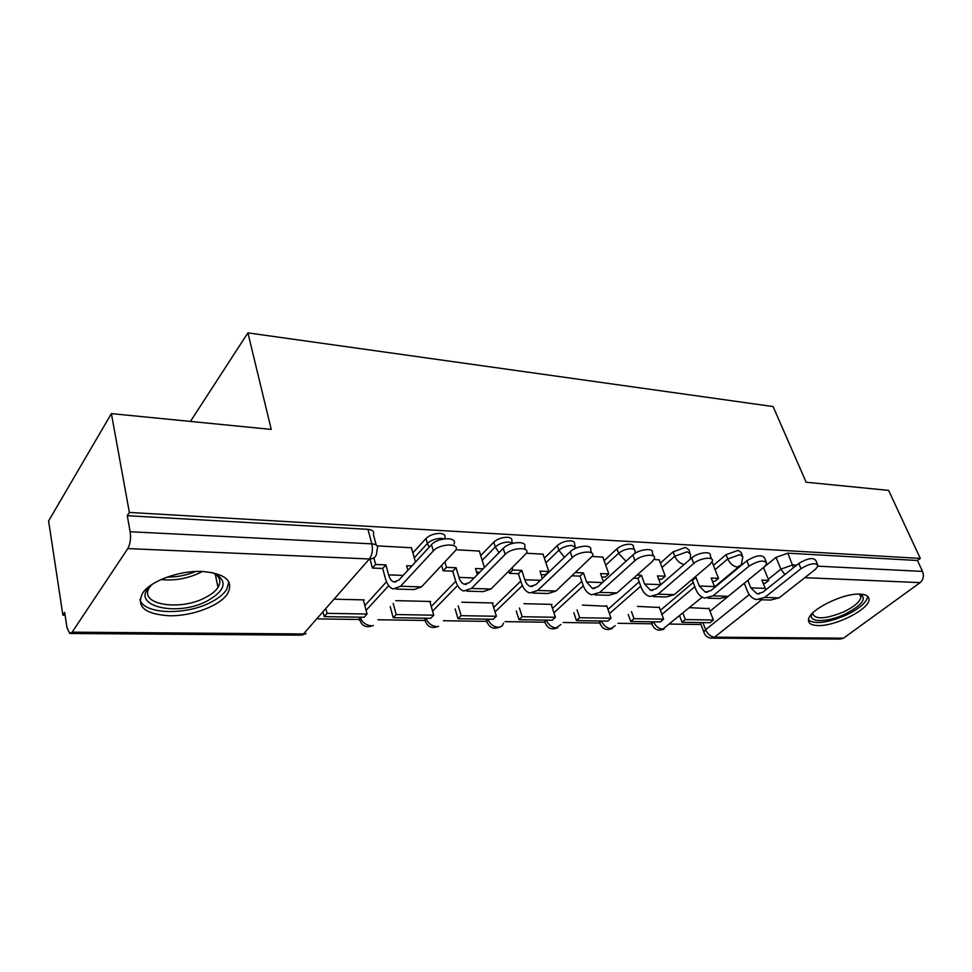 <?xml version="1.0" encoding="UTF-8"?>
<svg xmlns="http://www.w3.org/2000/svg" width="972" height="972" viewBox="0 0 972 972"><rect width="100%" height="100%" fill="white"/><g stroke="black" fill="none" stroke-linecap="round" stroke-linejoin="round"><path stroke-width="1.46" d="M445.14 538.719L444.884 537.832C445.698 535.305 444.083 533.835 440 533.434C434.265 533.47 429.588 535.159 425.967 538.5L427.401 543.47C431.033 540.128 435.723 538.439 441.47 538.403L444.095 538.853M512.414 543.032L511.794 541.076C512.402 538.853 510.932 537.589 507.372 537.261C501.977 537.297 497.433 538.925 493.764 542.157L495.27 546.969C498.952 543.749 503.496 542.121 508.903 542.06L512.766 543.312M575.278 546.385L574.513 544.15C574.95 542.218 573.614 541.112 570.515 540.833C565.425 540.882 561.014 542.461 557.308 545.584L558.876 550.249C562.594 547.139 567.004 545.559 572.107 545.499L576.214 548.062M634.339 549.545L633.44 547.066C633.732 545.389 632.529 544.429 629.807 544.198C624.996 544.247 620.719 545.79 616.977 548.791L618.593 553.323C622.347 550.322 626.624 548.791 631.448 548.718C634.169 548.949 635.372 549.897 635.068 551.574L635.238 553.226M689.913 552.521L688.893 549.86L685.588 547.358L673.122 551.829L674.787 556.227L687.277 551.756L690.57 554.234L690.375 559.07M742.304 555.328L741.174 552.509L738.173 550.346L726.048 554.672L727.749 558.961L739.886 554.623L742.875 556.774L741.272 564.671L737.42 567.077C733.253 566.421 730.021 563.711 727.749 558.961L715.088 569.628M817.987 625.555C835.483 626.393 869.6 609.116 869.017 599.457C869.017 596.201 866.04 594.427 860.099 594.123C842.846 592.896 808.121 610.428 808.522 619.942C808.388 623.502 811.547 625.373 817.987 625.555M169.25 615.75C192.249 616.333 220.352 605.641 227.727 593.442C233.875 580.879 225.358 573.553 202.176 571.451C179.759 570.382 150.915 580.758 142.811 592.798C135.837 606.504 144.658 614.158 169.25 615.75M111.379 413.622L271.249 429.405L247.896 332.874L773.105 406.563L806.153 482.233L888.602 490.386L920.302 558.414L129.361 512.438L111.379 413.622L48.6 520.956L62.888 615.13L65.088 615.167M318.136 618.885L359.057 619.492M377.938 619.759L424.74 620.452M443.426 620.731L486.547 621.363M505.051 621.63L544.806 622.214M563.128 622.493L599.809 623.028M617.949 623.295L651.835 623.793L653.196 621.813M669.793 624.06L700.994 624.51M62.888 615.13L64.662 612.384L66.995 627.669L69.753 633.477L72.147 632.164L127.794 548.597C130.26 544.089 131.038 538.476 130.163 531.745L371.851 543.846C376.553 544.296 378.351 545.948 377.245 548.803L376.735 552.327C376.468 556.652 374.013 558.876 369.384 558.973L127.794 548.597M129.361 512.438L127.247 515.695L130.163 531.745M710.01 611.218L744.248 583.285L747.237 590.782C749.291 595.666 752.328 598.618 756.35 599.615L764.733 597.44L801.001 568.644L798.814 563.444C807.793 558.11 813.479 557.175 815.897 560.637L817.488 564.355M763.518 567.575L776.021 557.369L780.893 569.142L792.751 564.914L796.736 565.109M920.302 558.414L917.471 560.516L922.525 571.415C924.165 575.946 923.364 579.689 920.107 582.629L843.502 638.179L839.966 639.066L712.452 638.142M659.356 607.476L637.474 606.407M606.88 606.249L582.35 605.094M659.21 559.884L653.998 559.495M551.355 604.961L551.987 604.377L523.908 603.697M602.895 557.126L592.361 556.47M492.5 603.588L493.132 602.968L461.834 602.227M543.069 554.186L526.52 553.226M430.025 602.13L430.645 601.474L395.811 600.647M479.378 551.075L456.002 549.751M363.552 600.587L364.172 599.894L335.462 599.214M411.435 547.758L377.16 545.875M364.852 605.556L386.516 581.766M412.869 552.861L425.967 538.5M431.252 606.492L455.759 581.268M480.751 555.547L493.764 542.157M493.691 607.451L520.773 581.11M544.369 558.159L557.308 545.584M552.485 608.411L581.778 581.329M604.147 560.662L616.977 548.791M607.962 609.371L639.163 581.815M660.389 563.067L673.122 551.829M660.389 610.307L693.218 582.483M713.424 565.364L726.048 554.672M190.439 421.423L247.896 332.874M709.025 608.642L689.537 607.646M743.13 563.894L741.843 563.821M127.247 515.695L367.963 529.351C372.653 529.837 374.439 531.514 373.357 534.406L376.213 545M917.471 560.516L787.83 553.165L776.021 557.369M759.703 599.712L770.711 600.04L779.107 597.877L815.435 569.337L818.108 565.801C815.702 562.363 810.004 563.31 801.001 568.644M747.833 580.333L750.846 587.866L756.969 593.807L762.668 592.325L798.814 563.444M763.506 567.539L768.755 580.393L761.829 580.114L765.851 589.785M682.016 622.274L710.058 622.712L713.375 620.027L685.321 619.541L682.016 622.274L679.647 615.871M682.939 613.138L685.321 619.541M708.819 608.108L713.375 620.027M763.081 583.212L765.146 583.297L768.755 580.393M860.378 594.135C867.133 598.703 861.872 605.422 844.595 614.328C826.686 622.809 807.197 622.627 812.009 613.709M812.616 613.077L812.58 613.381C814.876 619.711 825.131 619.261 843.332 612.044C854.181 606.82 860.062 601.802 860.973 596.99L859.479 594.111M808.51 620.075C815.131 624.486 827.5 622.918 845.628 615.361C859.139 608.873 866.453 602.652 867.571 596.674L867.559 596.213M211.361 572.387L216.914 574.671C227.327 582.264 224.471 590.806 208.385 600.283C176.54 618.52 125.303 604.851 152.871 583.905M151.037 585.472L150.089 586.699C136.347 604.438 180.428 611.825 206.161 597.124C211.726 594.171 215.675 590.927 218.02 587.38C221.446 581.718 220.109 577.04 213.998 573.359L213.609 573.14M139.932 599.651C143.917 614.729 187.146 615.495 211.823 601.765C218.797 598.072 223.73 594.001 226.634 589.567L228.894 581.949M691.043 580.418L692.453 580.478L696.013 577.453L699.281 586.019L705.32 592.118L710.969 590.587L746.848 560.795C756.277 555.158 762.206 554.283 764.66 558.171L766.13 561.755M708.017 598.205L719.912 598.545L728.235 596.322L764.32 566.87L766.835 563.493C764.393 559.617 758.452 560.504 748.999 566.141L712.998 595.848L704.7 598.108C700.715 597.075 697.726 594.05 695.709 589.02L692.453 580.478M694.591 577.392L696.013 577.453M712.257 562.375L718.49 578.364L711.176 578.073L714.821 587.392M630.719 621.46L660.328 621.922L663.621 619.164L633.987 618.654L630.719 621.46L628.228 614.401M631.484 611.595L633.987 618.654M659.15 606.929L663.621 619.164M712.403 581.244L714.93 581.341L718.49 578.364M633.513 578.182L637.911 578.352L641.423 575.242L644.63 584.063L650.56 590.332L656.124 588.74L691.651 557.977C697.568 552.497 711.783 550.711 710.24 555.595L711.565 558.985M653.184 596.589L666.063 596.978L674.276 594.657L710.046 564.258L712.379 561.075C713.934 556.203 699.706 558.013 693.753 563.481L658.105 594.159L649.916 596.504C646.003 595.447 643.051 592.325 641.095 587.161L637.911 578.352M637.024 575.06L641.423 575.242M659.162 559.75L665.273 576.202L657.509 575.898L660.766 584.731M576.457 620.598L607.792 621.096L611.036 618.253L579.677 617.718L576.457 620.598L573.857 612.785M577.052 609.881L579.677 617.718M606.686 605.678L611.036 618.253M658.712 579.166L661.738 579.288L665.273 576.202M572.253 575.813L580.005 576.117L583.467 572.897L586.578 581.973L592.373 588.437L597.853 586.784L632.881 554.976C638.92 549.083 654.338 547.491 652.334 552.898L653.5 556.045M594.937 594.888L608.885 595.301L616.977 592.908L652.297 561.488L654.423 558.536C656.44 553.153 640.998 554.781 634.947 560.65L599.785 592.373L591.729 594.791C587.878 593.71 584.998 590.502 583.091 585.18L580.005 576.117M575.716 572.581L583.467 572.897M602.847 556.98L608.8 573.917L600.55 573.589L603.393 581.754M518.987 619.699L552.193 620.221L555.389 617.293L522.158 616.722L518.987 619.699L516.254 610.975M519.4 607.986L522.158 616.722M551.16 604.353L555.389 617.293M601.729 576.955L605.313 577.089L608.8 573.917M512.171 568.037L512.803 570.029L509.413 573.371L518.416 573.723L521.806 570.394L524.807 579.762C526.059 583.443 527.93 585.666 530.445 586.42L535.803 584.707L570.212 551.768C576.36 545.426 593.175 544.077 590.587 550.079L591.583 552.91M532.923 593.066L548.062 593.515L555.996 591.037L592.616 555.887C595.216 549.921 578.376 551.306 572.204 557.624L537.674 590.466L529.789 592.981C526.034 591.863 523.24 588.558 521.393 583.066L518.416 573.723M512.803 570.029L521.806 570.394M543.02 554.04L548.767 571.487L539.995 571.135L542.376 578.425M458.019 618.739L493.254 619.286L496.388 616.272L461.105 615.665L458.019 618.739L455.151 608.934M458.225 605.848L461.105 615.665M492.306 602.944L496.388 616.272M541.137 574.61L545.341 574.768L548.767 571.487M509.413 573.371L508.781 571.378M444.945 562.12L446.476 567.344L443.183 570.807L452.782 571.184L456.099 567.733L458.954 577.392C460.145 581.207 461.967 583.492 464.409 584.257L469.622 582.483L503.241 548.354C509.462 541.489 527.918 540.481 524.625 547.115L525.415 549.569M466.779 591.134L483.242 591.62L490.969 589.032L526.569 553.117C529.874 546.507 511.406 547.564 505.148 554.405L471.408 588.437L463.741 591.037C460.096 589.895 457.399 586.493 455.625 580.831L452.782 571.184M446.476 567.344L456.099 567.733M483.072 568.827L475.49 568.523L477.349 574.634M479.318 550.905L484.408 567.478M393.198 617.706L430.669 618.301L433.719 615.191L396.199 614.547L393.198 617.706L390.222 606.625M393.198 603.43L396.199 614.547M429.831 601.461L433.719 615.191M476.584 572.107L479.731 572.229M443.183 570.807L441.653 565.582M373.856 557.904L375.617 564.477L372.422 568.061L382.689 568.462L385.896 564.89L388.606 574.877C389.736 578.802 391.473 581.171 393.818 581.961L398.86 580.114L431.483 544.685C437.777 537.224 458.116 536.666 453.973 543.98M396.078 589.056L413.999 589.591L421.483 586.906L455.819 550.188C459.987 542.898 439.623 543.506 433.293 550.942L400.549 586.262L393.138 588.971C389.638 587.805 387.05 584.281 385.386 578.425L382.689 568.462M375.617 564.477L385.896 564.89M411.909 565.947L406.636 565.728L407.9 570.285M411.375 547.552L415.469 562.071M324.174 616.625L364.099 617.256L367.052 614.037L327.066 613.344L324.174 616.625L323.299 613.028M326.191 609.748L327.066 613.344M363.37 599.87L367.052 614.037M407.669 569.434L408.653 569.471M372.422 568.061L370.211 559.738M72.147 632.164L303.471 633.963L369.384 558.973C372.252 554.951 373.078 549.909 371.851 543.846L367.963 529.351M702.914 622.602L705.611 629.722L749.278 594.585M768.293 579.276L780.893 569.142L784.89 574.573M761.659 599.773L714.566 637.17L843.502 638.179M920.107 582.629L804.828 577.672M366.092 610.355L388.715 585.666M414.266 557.794L427.401 543.47L429.211 547.151M432.576 611.145L457.581 585.545M482.209 560.334L495.27 546.969L498.976 552.679M495.064 611.971L522.353 585.581M545.9 562.8L558.876 550.249L564.44 557.296M553.918 612.81L583.309 585.788M605.726 565.169L618.593 553.323L625.992 561.233M609.444 613.636L640.73 586.152M662.017 567.441L674.787 556.227C676.816 560.747 679.926 563.505 684.094 564.525M661.908 614.462L694.834 586.711M652.236 625.081L651.835 623.793C654.144 629.686 658.214 631.436 664.046 629.042M653.561 621.825C655.663 626.272 658.7 628.738 662.685 629.212L702.173 597.148M600.283 624.303L599.858 622.821L601.085 620.987M545.341 623.477L544.891 621.764L545.985 620.124M487.154 622.602L486.68 620.622L487.604 619.2M425.408 621.655L424.922 619.383L425.675 618.228M359.774 620.646L359.847 617.184M601.449 620.999C603.539 625.579 606.686 628.106 610.878 628.592L615.215 625.664M546.337 620.124C548.415 624.838 551.659 627.438 556.081 627.948L560.917 624.498M487.956 619.213C490.01 624.06 493.375 626.733 498.053 627.256C500.932 627.171 502.718 625.822 503.423 623.186M426.015 618.228C428.045 623.222 431.532 625.992 436.477 626.527M360.175 617.196C362.155 622.347 365.776 625.19 371.037 625.749M704.214 633.149L703.837 632.043L705.611 629.722C707.689 634.206 710.666 636.684 714.566 637.17L711.103 638.13C707.409 637.681 704.979 635.652 703.837 632.043L700.253 622.554M787.83 553.165L793.48 567.709M818.035 566.178L922.525 571.415M303.471 633.963L300.542 635.153L70.664 633.489M765.183 588.376L750.846 587.866M779.107 597.877L764.733 597.44M202.346 571.463L201.07 572.168C188.361 578.474 175.009 580.952 161 579.579M167.22 577.089C177.147 577.137 186.636 575.278 195.712 571.487M748.999 566.141L746.848 560.795M714.469 586.566L699.281 586.019M728.235 596.322L712.998 595.848M693.753 563.481L691.651 557.977M660.729 584.634L644.63 584.063M674.276 594.657L658.105 594.159M634.947 560.65L632.881 554.976M602.519 582.544L586.578 581.973M616.977 592.908L599.785 592.373M572.204 557.624L570.212 551.768M540.396 580.32L524.807 579.762M555.996 591.037L537.674 590.466M505.148 554.405L503.241 548.354M474.093 577.939L458.954 577.392M490.969 589.032L471.408 588.437M433.293 550.942L431.483 544.685M403.198 575.4L388.606 574.877M421.483 586.906L400.549 586.262M651.106 621.776L651.835 623.793M738.428 567.028L714.578 586.845M599.214 620.962L599.858 622.821C602.105 629.042 606.285 630.901 612.372 628.41M544.356 620.1L544.891 621.764C547.078 628.349 551.367 630.33 557.746 627.73M486.243 619.176L486.68 620.622C488.782 627.608 493.193 629.735 499.9 627.013M424.594 618.204L424.922 619.383C426.927 626.818 431.471 629.115 438.554 626.247M359.069 617.171L359.288 618.046C361.171 625.992 365.873 628.447 373.382 625.421M301.915 635.081L306.107 633.574M759.229 593.88L756.969 593.807M859.831 594.378L860.973 596.99M215.237 574.124L218.02 587.38M213.998 573.359L216.914 574.671M707.567 592.191L705.32 592.118M652.771 590.405L650.56 590.332M594.548 588.51L592.373 588.437M532.571 586.481L530.445 586.42M466.463 584.33L464.409 584.257M395.811 582.021L393.818 581.961"/></g></svg>
